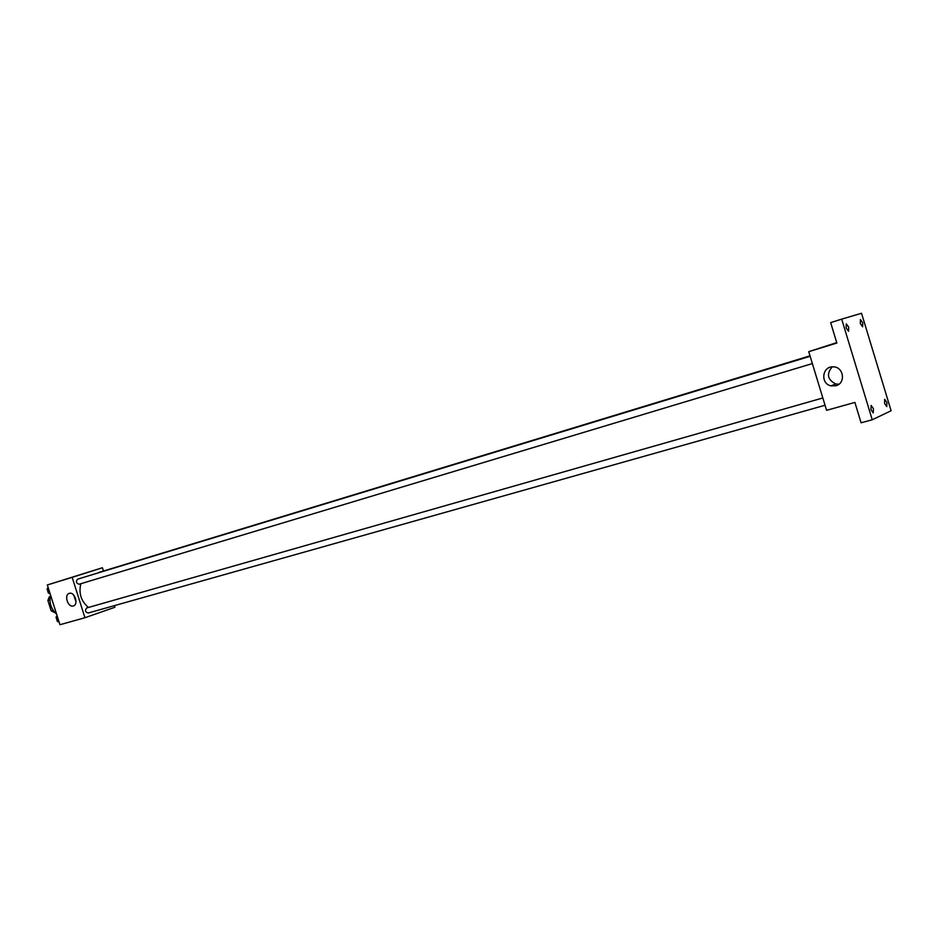 <?xml version="1.0" encoding="UTF-8"?>
<svg xmlns="http://www.w3.org/2000/svg" width="938" height="938" viewBox="0 0 938 938"><rect width="100%" height="100%" fill="white"/><g stroke="black" fill="none" stroke-linecap="round" stroke-linejoin="round"><path stroke-width="1.41" d="M53.114 610.286L51.18 610.849L47.908 600.531L49.198 597.014L50.183 596.697M51.18 610.849L55.014 612.69M49.937 599.933L47.908 600.531M50.171 596.732L49.198 597.014M50.546 595.079C48.987 602.618 51.004 608.973 56.585 614.144M114.389 605.631L114.905 607.261L84.948 617.732L59.938 624.72L47.334 584.96L102.43 567.748L103.438 570.972M810.033 355.901L86.425 576.483M80.844 583.706C78.534 593.285 81.067 601.199 88.453 607.449M84.948 617.732L72.167 577.351L102.43 567.748M810.139 356.276L77.608 579.168C75.638 581.607 76.154 583.284 79.144 584.222L79.179 584.21M810.01 355.83L98.853 572.426M825.053 405.263L88.195 613.018C85.276 612.092 84.772 610.404 86.683 607.965L822.837 397.97M72.167 577.351L47.334 584.96M73.293 605.971C68.005 607.836 63.772 594.95 69.178 593.414C74.43 591.245 78.933 604.26 73.492 605.913L73.293 605.971M80.14 574.76L84.572 573.376M76.001 601.821L73.762 595.138M872.246 419.767L841.691 319.131L861.53 313.28L891.1 410.75L872.246 419.767L861.084 422.792L854.893 402.414L826.589 410.328L808.744 351.668L836.731 342.616M841.691 319.131L830.658 322.625L836.86 343.05L808.744 351.668M835.875 385.753L831.021 385.858C820.047 383.724 822.169 365.902 833.343 366.864C843.801 366.805 846.006 383.372 835.875 385.753M826.554 345.981L833.179 343.929M838.959 384.193L835.758 383.982C827.457 379.679 826.261 373.981 832.205 366.875M848.679 327.174L848.538 331.278L846.158 327.96L846.287 323.856L848.679 327.174M873.407 408.628L873.255 412.919L870.98 409.742L871.144 405.462L873.407 408.628M886.891 402.414L886.773 406.6L884.581 403.481L884.698 399.307L886.891 402.414M862.737 322.789L862.632 326.799L860.334 323.54L860.427 319.541L862.737 322.789M59.094 622.058L57.406 621.519L56.046 617.227L57.089 615.738M58.789 621.12L57.406 621.519M57.429 616.829L56.046 617.227M56.104 617.403L57.288 621.167M50.124 593.742L48.424 593.168L47.064 588.876L48.108 587.411M49.808 592.757L48.424 593.168M48.448 588.454L47.064 588.876M47.135 589.111L48.33 592.875M812.367 363.569L79.144 584.222M835.758 383.982L831.021 385.858"/></g></svg>
